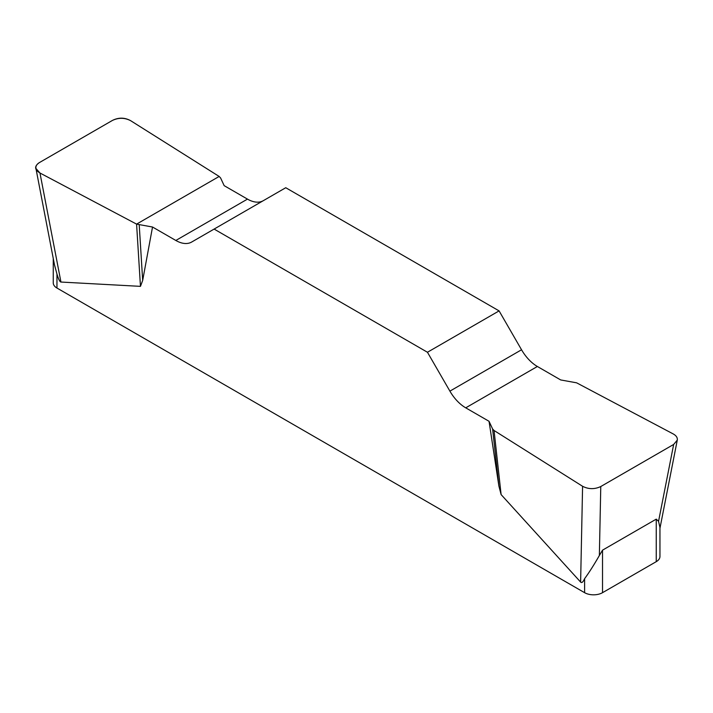 <?xml version="1.0" encoding="UTF-8"?>
<svg xmlns="http://www.w3.org/2000/svg" width="713" height="713" viewBox="0 0 713 713"><rect width="100%" height="100%" fill="white"/><g stroke="black" fill="none" stroke-linecap="round" stroke-linejoin="round"><path stroke-width="1.07" d="M560.676 379.94L537.37 366.482A31.657 18.28 60 0 1 521.542 349.771L499.091 310.895L285.753 187.724L214.114 229.078L427.452 352.258L449.903 391.134A31.657 18.28 -120 0 0 465.732 407.836L489.038 421.294L492.603 428.976L494.056 430.5L582.583 486.284C588.546 489.332 594.606 489.412 600.774 486.533L673.66 444.449L677.27 440.135C677.635 437.711 676.298 435.652 673.241 433.95L576.621 382.828L560.676 379.94M263.231 200.718A31.657 18.28 60 0 1 247.473 199.114L224.167 185.656L220.602 177.974L219.158 176.45L130.622 120.666C124.659 117.618 118.599 117.538 112.431 120.426L39.545 162.502C36.782 164.168 35.579 166.147 35.926 168.428L39.964 173.009L136.584 224.123L152.529 227.019L175.835 240.468A31.657 18.28 -120 0 0 191.672 242.037L214.114 229.078M659.953 527.228L659.953 556.496A12.665 7.308 180 0 1 656.245 561.666L602.521 592.681A12.665 7.308 180 0 1 584.607 592.681L584.607 578.68C583.056 582.129 581.728 583.252 580.623 582.075L501.105 494.581L498.895 486.07L489.038 421.294M152.529 227.019L142.68 280.414L140.461 286.359L60.944 282.045C59.839 281.947 58.511 279.282 56.96 274.042L56.96 288.043A12.665 7.308 180 0 1 53.252 282.874L53.252 258.445M584.607 592.681L56.96 288.043M584.607 578.68C589 572.717 593.92 564.99 599.357 555.516L602.521 550.16L656.245 519.144L658.554 521.337L659.944 527.388M54.625 265.343L56.96 274.042M499.091 310.895L427.452 352.258M139.222 224.96L142.68 280.414M136.584 224.123L140.461 286.359M492.603 428.976L498.895 486.07M494.056 430.5L501.105 494.581M40.008 173.027C34.331 169.578 34.197 166.058 39.607 162.466L112.369 120.461C118.581 117.333 124.677 117.413 130.657 120.693L219.158 176.45L136.584 224.123L40.008 173.027M602.521 550.16L602.521 592.681M656.245 561.666L656.245 519.144M449.903 391.134L521.542 349.771M537.37 366.482L465.732 407.836M175.835 240.468L247.473 199.114M39.964 173.009L60.944 282.045M580.623 582.075L582.583 486.284M658.554 521.337L673.66 444.449M600.774 486.533L599.357 555.516M36.024 168.919L54.553 265.2M677.181 440.607L659.953 528.253"/></g></svg>
